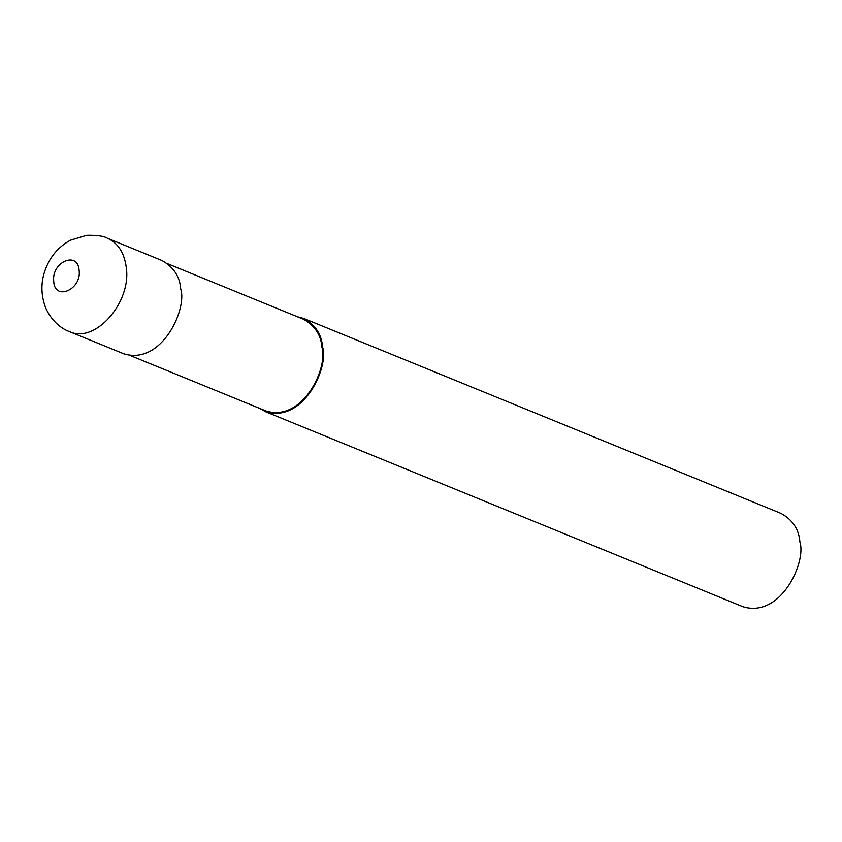 <?xml version="1.0" encoding="UTF-8"?>
<svg xmlns="http://www.w3.org/2000/svg" width="842" height="842" viewBox="0 0 842 842"><rect width="100%" height="100%" fill="white"/><g stroke="black" fill="none" stroke-linecap="round" stroke-linejoin="round"><path stroke-width="1.26" d="M69.244 331.527L123.742 353.787C162.011 365.617 187.387 308.477 180.725 289.101C179.841 276.523 173.557 266.977 161.853 260.483L107.323 238.212C104.134 236.128 97.283 235.15 86.789 235.286L70.539 240.191C61.698 244.938 54.73 251.653 49.657 260.346C40.953 275.744 39.595 291.521 45.573 307.667C52.267 322.749 63.192 329.369 69.244 331.527C95.083 344.262 132.11 302.046 126.174 266.819C124.153 252.453 117.869 242.917 107.323 238.212M130.1 355.482L265.893 410.949C303.53 422.579 328.485 366.396 321.928 347.336C321.065 334.969 314.876 325.591 303.373 319.202L167.579 263.725M259.852 408.486L265.577 411.727C303.846 423.558 329.222 366.417 322.57 347.041C321.676 334.453 315.392 324.917 303.699 318.423L297.331 316.729M265.577 411.727L742.918 606.714C781.187 618.544 806.562 561.404 799.9 542.027C799.016 529.45 792.722 519.903 781.029 513.409L303.699 318.423M79.064 269.924C77.601 250.821 51.73 261.978 53.688 280.87C54.172 301.804 82.263 289.627 79.064 269.924"/></g></svg>
